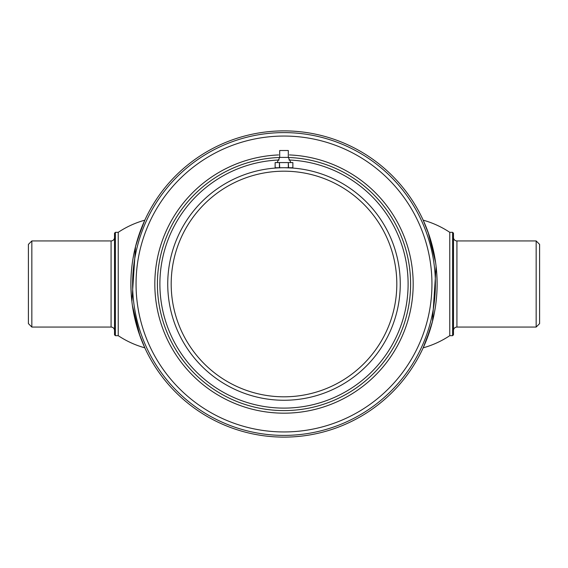 <?xml version="1.0" encoding="UTF-8"?>
<svg xmlns="http://www.w3.org/2000/svg" width="568" height="568" viewBox="0 0 568 568"><rect width="100%" height="100%" fill="white"/><g stroke="black" fill="none" stroke-linecap="round" stroke-linejoin="round"><path stroke-width="0.85" d="M284 130.881A153.119 153.119 0 0 1 437.119 284A153.119 153.119 0 0 1 284 437.119A153.119 153.119 0 0 1 130.881 284A153.119 153.119 0 0 1 284 130.881M284 132.607A151.393 151.393 0 0 1 435.393 284A151.393 151.393 0 0 1 284 435.393A151.393 151.393 0 0 1 132.607 284A151.393 151.393 0 0 1 284 132.607M284 136.05A147.95 147.95 0 0 1 431.95 284A147.95 147.95 0 0 1 284 431.95A147.95 147.95 0 0 1 136.05 284A147.95 147.95 0 0 1 284 136.05M289.424 154.936A129.177 129.177 0 0 1 413.149 286.712A129.177 129.177 0 0 1 284 413.177A129.177 129.177 0 0 1 154.851 286.712A129.177 129.177 0 0 1 278.576 154.936M130.91 286.946L131.18 293.578M130.881 283.964L130.881 283.113M131.038 277.028L131.066 276.431M131.109 275.721L131.187 274.273M131.208 273.968L131.158 274.77M131.144 275.004L131.094 275.863M131.073 276.282L130.995 278.036M114.516 330.505A3.443 3.443 0 0 0 111.072 327.061L31.843 327.061L28.4 323.618L28.4 244.382L31.843 240.939L111.072 240.939A3.443 3.443 0 0 0 114.516 237.495M118.236 232.326L118.236 335.674L115.382 335.674L114.516 334.808L114.516 233.192L115.382 232.326L118.236 232.326A92.747 92.747 0 0 1 144.826 220.164L137.449 239.639M115.382 335.674L115.382 232.326M31.843 327.061L31.843 240.939M453.484 237.495A3.443 3.443 0 0 0 456.928 240.939L536.156 240.939L536.156 327.061L456.928 327.061A3.443 3.443 0 0 0 453.484 330.505M449.764 335.674L449.764 232.326L452.618 232.326L453.484 233.192L453.484 334.808L452.618 335.674L449.764 335.674A92.747 92.747 0 0 1 423.174 347.836L430.551 328.361M536.156 240.939L539.6 244.382L539.6 323.618L536.156 327.061M452.618 232.326L452.618 335.674M133.714 254.677L132.671 260.676M130.881 284.128L131.201 293.862M131.407 296.681L131.953 302.062M132.777 308.041L134.708 318.03M134.85 318.641L136.881 326.437M139.039 333.309L144.826 347.836L139.87 335.688L132.387 305.442M118.236 335.674A92.747 92.747 0 0 0 144.826 347.836M131.897 301.615L135.532 246.54L141.737 227.377L144.826 220.164M434.286 313.323L435.329 307.324M437.119 283.872L436.799 274.138M436.593 271.319L436.046 265.938M435.223 259.959L433.292 249.97M433.15 249.359L431.119 241.563M428.961 234.69L423.174 220.164L428.13 232.312L435.613 262.558M449.764 232.326A92.747 92.747 0 0 0 423.174 220.164M436.103 266.385L432.468 321.46L426.263 340.623L423.174 347.836M288.31 157.478A126.593 126.593 0 0 1 410.579 286.151A126.593 126.593 0 0 1 284 410.593A126.593 126.593 0 0 1 157.421 286.151A126.593 126.593 0 0 1 279.69 157.478M288.899 159.991A124.108 124.108 0 0 1 408.087 286.45A124.108 124.108 0 0 1 284 408.108A124.108 124.108 0 0 1 159.913 286.45A124.108 124.108 0 0 1 279.101 159.991M292.612 168.057L285.392 167.752M284 167.737C292.328 167.936 292.328 167.936 284 167.737A116.262 116.262 0 0 1 400.262 284A116.262 116.262 0 0 1 284 400.262A116.262 116.262 0 0 1 167.737 284A116.262 116.262 0 0 1 284 167.737M284 396.812A112.812 112.812 0 0 1 171.188 284A112.812 112.812 0 0 1 284 171.188A112.812 112.812 0 0 1 396.812 284A112.812 112.812 0 0 1 284 396.812M288.303 157.407L279.697 157.407L279.697 150.513L288.303 150.513L288.303 157.407L290.887 162.576M275.132 162.576L279.442 162.576L279.442 167.737L275.132 167.737L275.132 162.576M279.683 162.576L288.317 162.576L288.317 167.737L279.683 167.737L279.442 162.576M288.558 162.576L292.868 162.576L292.868 167.737L288.558 167.737L288.317 162.576M111.072 327.061L111.072 240.939M456.928 240.939L456.928 327.061M279.697 157.407L277.113 162.576"/></g></svg>
